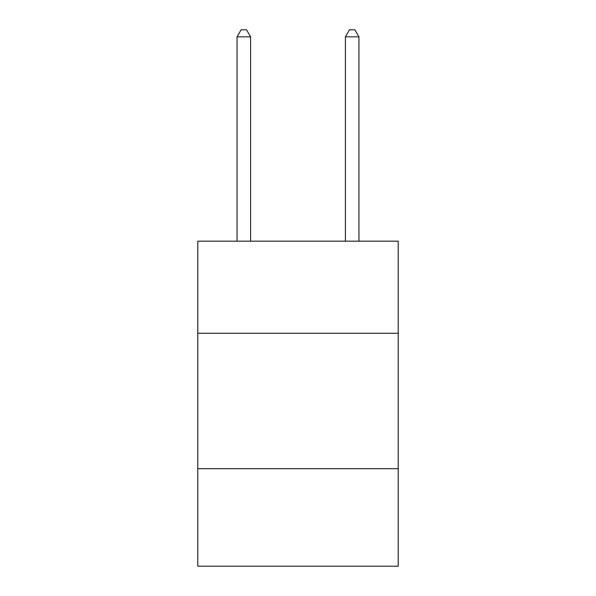 <?xml version="1.0" encoding="UTF-8"?>
<svg xmlns="http://www.w3.org/2000/svg" width="596" height="596" viewBox="0 0 596 596"><rect width="100%" height="100%" fill="white"/><g stroke="black" fill="none" stroke-linecap="round" stroke-linejoin="round"><path stroke-width="0.89" d="M398.217 333.268L398.217 241.171L197.783 241.171L197.783 333.268L398.217 333.268L398.217 566.2L197.783 566.2L197.783 333.268M398.217 468.694L197.783 468.694M250.603 241.171L250.603 36.84L237.059 36.84L237.059 241.171M237.059 36.84L241.119 29.8L246.535 29.8L250.603 36.84M358.941 241.171L358.941 36.84L345.397 36.84L345.397 241.171M345.397 36.84L349.465 29.8L354.881 29.8L358.941 36.84"/></g></svg>
